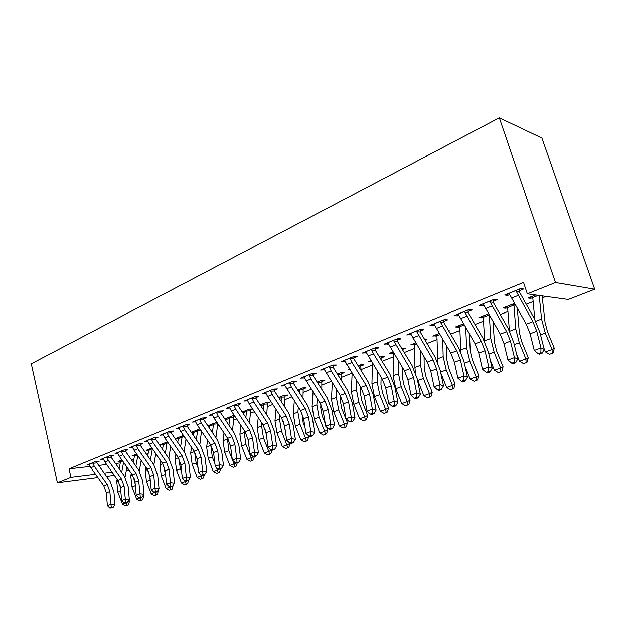 <?xml version="1.0" encoding="UTF-8"?>
<svg xmlns="http://www.w3.org/2000/svg" width="626" height="626" viewBox="0 0 626 626"><rect width="100%" height="100%" fill="white"/><g stroke="black" fill="none" stroke-linecap="round" stroke-linejoin="round"><path stroke-width="0.94" d="M131.71 460.235L133.839 459.398M146.578 454.359L148.127 453.748M161.844 448.326L162.776 447.958M201.517 432.636L202.221 432.363M217.394 426.361L219.131 425.68M233.686 419.921L236.511 418.802M250.416 413.309L254.391 411.736M267.599 406.517L272.795 404.459M285.253 399.537L291.732 396.97M303.399 392.361L311.239 389.262M322.061 384.982L331.334 381.312M341.264 377.392L352.047 373.127M361.022 369.583L372.407 365.075M382.071 361.257L393.3 356.82M404.2 352.508L414.827 348.306M427.042 343.478L437.018 339.535M450.634 334.151L459.914 330.481M475.009 324.511L483.538 321.146M500.205 314.549L507.936 311.498M526.27 304.244L533.141 301.536M542.523 297.82L546.075 296.419M128.369 469.148L128.58 470.032L126.209 470.948M90.089 466.448L69.063 468.89L523.539 282.459L527.342 293.844L568.322 299.471L594.7 289.235L541.928 138.072L499.329 117.837L31.3 363.761L57.396 482.677L70.926 477.239L95.481 474.172M134.48 455.744L131.937 456.025L136.711 454.124M111.013 456.471L113.337 455.532L109.331 455.963L100.786 459.437L103.454 459.148M163.363 444.288L160.686 444.554L167.455 441.854M140.294 444.585L142.736 443.599L138.761 443.983L129.77 447.637L132.595 447.355M193.724 432.253L191.345 432.464M199.89 428.92L191.274 432.355M171.141 432.065L173.715 431.024L169.779 431.361L160.295 435.219L163.284 434.953M234.476 415.734L232.59 415.867L224.757 418.997M234.766 416.18L233.514 416.681M225.696 419.584L225.172 419.623M203.669 418.857L206.392 417.753L202.503 418.035L192.495 422.112L195.672 421.869M267.38 403.199L270.213 402.072L266.676 402.275L260.15 404.873M238.044 404.905L240.916 403.739L237.09 403.958L226.51 408.269L229.891 408.058M303.14 388.965L306.13 387.776L302.671 387.909L297.632 389.92M274.407 390.147L277.451 388.91L273.695 389.059L262.49 393.621L266.105 393.457M340.951 373.918L344.112 372.658L340.747 372.72L337.375 374.066M312.937 374.505L316.169 373.19L312.507 373.26L300.621 378.104L304.463 377.94M380.991 357.978L384.348 356.648L381.085 356.632L379.599 357.219M371.484 361.546L368.737 361.554L370.944 360.678M353.846 357.892L357.282 356.499L353.729 356.484L341.1 361.625L345.176 361.413M425.203 340.387L427.034 339.66L424.718 339.574M415.437 372.595L414.921 367.431L414.803 344.543L410.781 344.785L415.711 342.813M397.361 340.231L401.008 338.752L397.596 338.635L384.145 344.104L388.48 343.838M459.766 326.631L458.49 327.14L455.47 326.952L463.459 323.767M443.724 321.412L447.621 319.831L444.358 319.596L430.007 325.434L433.317 325.637L434.632 325.105M507.639 307.577L505.894 308.266L503.038 307.976L514.509 303.399M493.233 301.309L497.404 299.619L494.329 299.259L478.984 305.504L482.114 305.824L483.921 305.097M98.728 465.447L106.639 464.531M115.474 463.506L120.278 462.95M519.275 290.746L523.586 288.993L520.621 288.555L504.736 295.026L507.764 295.409L509.846 294.572M534.839 319.503L532.765 297.593L530.762 298.375L528 298.015L535.613 294.979M468.068 311.529L472.098 309.893L468.921 309.596L454.085 315.637L457.316 315.895L458.866 315.261M484.696 341.522L483.319 317.272L481.817 317.851L478.874 317.617L488.554 313.759M420.163 330.974L423.935 329.44L420.594 329.268L406.704 334.926L411.188 334.62M448.779 330.998L449.366 330.771L448.623 330.731M437.73 362.305L436.932 335.732L432.777 336.005L439.194 333.447M375.264 349.206L378.8 347.766L375.318 347.696L362.282 353.001L366.492 352.767M402.369 349.472L405.366 348.283L401.72 348.4M393.339 353.072L389.442 353.291L392.971 351.89M333.087 366.327L336.412 364.974L332.805 365.005L320.551 369.989L324.511 369.802M360.678 366.061L363.941 364.77L360.623 364.794L358.166 365.772M349.832 369.559L348.627 369.575L349.598 369.191M293.391 382.439L296.521 381.164L292.819 381.281L281.277 385.976L285.01 385.843M321.78 381.547L324.855 380.326L321.435 380.428L317.202 382.11M255.964 397.635L258.921 396.43L255.126 396.618L244.242 401.047L247.74 400.859M285.018 396.18L287.929 395.022L284.423 395.194L278.617 397.51M220.618 411.978L223.412 410.844L219.554 411.094L209.264 415.281L212.543 415.054M252.568 408.958L249.406 409.161L242.207 412.033M252.638 409.068L250.22 410.03M187.182 425.555L189.834 424.483L185.914 424.788L176.18 428.747L179.263 428.497M216.893 422.347L207.785 425.766M209.499 426.001L208.028 426.118M155.514 438.411L158.018 437.394L154.066 437.754L144.833 441.51L147.736 441.236M178.347 438.349L175.601 438.607L183.449 435.477M125.466 450.61L127.845 449.64L123.854 450.047L115.098 453.615L117.837 453.326M148.745 450.086L146.132 450.36L151.875 448.067M96.92 462.191L99.19 461.276L95.168 461.722L86.842 465.11L89.44 464.821M120.568 461.268L118.087 461.55L121.929 460.016M104.174 473.084L112.023 472.106M126.335 470.314L128.58 470.032M57.396 482.677L97.836 477.458M106.506 476.347L114.323 475.337M69.063 468.89L70.926 477.239M527.342 293.844L555.473 282.537L499.329 117.837M594.7 289.235L555.473 282.537M507.295 293.977L507.764 295.409M530.332 297.092L530.762 298.375M481.66 304.416L482.114 305.824M505.479 307.006L505.894 308.266M456.87 314.502L457.316 315.895M481.417 316.6L481.817 317.851M432.895 324.26L433.317 325.637M458.107 325.903L458.49 327.14M409.686 333.713L410.093 335.066M435.508 334.918L435.884 336.139M387.204 342.86L387.604 344.19M413.59 343.666L413.95 344.863M365.42 351.726L365.811 353.041M392.322 352.148L392.682 353.33M344.308 360.318L344.683 361.617M323.877 368.691L340.184 395.358L343.439 403.825L346.037 418.802L351.225 416.916L355.005 417.792L352.352 402.839L347.469 390.162L333.11 367.204L329.448 367.243L329.464 366.413L323.845 368.651L324.19 369.935M304.079 377.165L304.314 378.002M509.001 293.289L526.27 324.198L530.105 333.775L534.275 350.364L541.005 347.923L544.229 349.316L539.995 332.75L534.244 318.415L519.275 291.747L516.254 291.325L532.914 321.654L536.772 331.271L541.005 347.923L540.856 352.634L538.164 353.604L539.455 354.152L542.147 353.181L540.856 352.634M516.254 291.325L516.286 290.323M519.353 289.071L519.275 291.747M542.147 353.181L544.229 349.316M534.275 350.364L538.164 353.604M532.131 296.372L532.765 297.593L538.376 295.362M542.116 295.871L545.082 322.633L547.578 331.929L554.3 348.259L553.087 352.829L549.55 354.277L545.457 351.875L543.931 348.158M545.457 351.875L552.077 349.496L545.316 333.063L541.568 319.057L539.221 295.472M552.195 353.33L552.077 349.496L554.3 348.259M483.1 303.829L500.268 334.143L504.016 343.564L507.952 359.934L514.447 357.571L517.765 358.894L513.774 342.547L508.148 328.439L493.241 302.303L490.111 301.951L506.684 331.686L510.456 341.147L514.447 357.571L514.345 362.196L511.747 363.135L513.077 363.643L515.675 362.712L514.345 362.196M490.111 301.951L490.15 300.957M493.311 299.674L493.241 302.303M515.675 362.712L517.765 358.894M507.952 359.934L511.747 363.135M458.075 314.017L475.118 343.76L478.788 353.033L482.505 369.191L488.781 366.906L492.185 368.151L488.421 352.015L482.912 338.134L468.076 312.499L464.852 312.217L481.324 341.381L485.017 350.693L488.781 366.906L488.726 371.429L486.206 372.337L487.576 372.822L490.088 371.922L488.726 371.429M464.852 312.217L464.883 311.247M468.146 309.917L468.076 312.499M490.088 371.922L492.185 368.151M482.505 369.191L486.206 372.337M517.334 308.391L519.314 332.398L521.677 341.569L528.266 357.642L527.053 362.133L526.114 362.65L523.555 363.565L519.525 361.218L525.926 358.909L519.298 342.743L515.746 328.916L513.868 303.657M507.037 306.38L507.639 307.593L513.844 305.12M519.525 361.218L516.567 353.987M509.384 330.739L507.639 307.593M515.276 304.76L513.766 304.596M526.114 362.65L525.926 358.909L528.266 357.642M482.748 316.075L483.319 317.272L489.219 314.925M493.092 321.662L494.376 341.843L496.621 350.896L503.085 366.711L501.872 371.14L498.413 372.556L494.438 370.248L490.315 360.13M494.438 370.248L500.628 368.018L494.133 352.102L490.768 338.463L489.344 315.128M500.886 371.672L500.628 368.018L503.085 366.711M433.865 323.869L450.798 353.056L454.39 362.188L457.888 378.135L463.968 375.929L467.442 377.102L463.889 361.179L458.498 347.508L443.732 322.367L440.422 322.14L456.8 350.763L460.415 359.927L463.968 375.929L463.944 380.365L461.511 381.242L462.911 381.704L465.337 380.827L463.944 380.365M440.422 322.14L440.454 321.185M443.803 319.823L443.732 322.367M465.337 380.827L467.442 377.102M457.888 378.135L461.511 381.242M410.437 333.4L427.253 362.063L430.774 371.046L434.076 386.798L439.953 384.654L443.505 385.765L440.148 370.044L434.867 356.585L420.179 331.913L416.783 331.749L433.067 359.84L436.604 368.863L439.953 384.654L439.968 389.012L437.613 389.857L439.037 390.295L441.393 389.442L439.968 389.012M416.783 331.749L416.814 330.81M420.242 329.417L420.179 331.913M441.393 389.442L443.505 385.765M434.076 386.798L437.613 389.857M459.218 325.457L459.766 326.647L464.124 324.91M469.469 334.073L470.243 350.983L472.372 359.927L478.71 375.498L477.497 379.857L476.472 380.397L474.078 381.257L470.157 378.988L465.071 366.476M470.157 378.988L476.151 376.829L469.782 361.163L466.589 347.696L465.728 327.648M460.822 352.015L459.766 326.647M476.472 380.397L476.151 376.829L478.71 375.498M436.416 334.558L436.932 335.732L439.859 334.566M446.463 345.74L446.862 359.84L448.889 368.667L455.102 383.996L453.889 388.3L452.833 388.856L450.509 389.685L446.643 387.447L440.767 372.94M446.643 387.447L452.449 385.358L446.205 369.943L443.169 356.64L442.731 339.425M452.833 388.856L452.449 385.358L455.102 383.996M387.76 342.633L404.459 370.78L407.902 379.63L411.016 395.178L416.713 393.105L420.32 394.153L417.166 378.636L411.986 365.381L397.377 341.154L393.903 341.045L410.085 368.628L413.551 377.509L416.713 393.105L416.76 397.377L414.482 398.199L415.93 398.613L418.207 397.792L416.76 397.377M393.903 341.045L393.934 340.121M397.432 338.697L397.377 341.154M418.207 397.792L420.32 394.153M411.016 395.178L414.482 398.199M414.31 343.377L414.803 344.543L416.368 343.917M424.076 356.757L424.209 368.424L426.126 377.142L432.23 392.236L431.024 396.477L427.675 397.846L423.865 395.648L417.315 379.364M423.865 395.648L429.491 393.621L423.356 378.44L420.484 365.302L420.351 350.552M429.929 397.04L429.491 393.621L432.23 392.236M365.787 351.577L382.369 379.231L385.749 387.948L388.676 403.3L394.2 401.289L397.87 402.283L394.889 386.954L389.81 373.902L375.287 350.106L371.742 350.051L373.487 353.768L387.823 377.142L391.227 385.89L394.2 401.289L394.278 405.484L392.072 406.282L393.543 406.665L395.749 405.875L394.278 405.484M371.742 350.051L371.766 349.144M375.334 347.696L375.287 350.106M395.749 405.875L397.87 402.283M388.676 403.3L392.072 406.282M401.978 348.299L401.955 348.784M392.862 351.929L393.629 352.97M402.283 367.212L402.252 376.742L404.067 385.35L410.061 400.225L408.856 404.404L407.729 404.975L405.546 405.758L401.782 403.598L395.788 388.699L393.105 375.764L393.339 353.087M401.782 403.598L407.244 401.634L401.219 386.672L398.496 373.706L398.574 361.108M407.729 404.975L407.244 401.634L410.061 400.225M344.496 360.247L360.952 387.416L364.269 396.008L367.032 411.165L372.376 409.224L376.109 410.155L373.299 395.022L368.323 382.157L353.87 358.784L350.27 358.776L351.984 362.438L366.241 385.389L369.575 394.012L372.376 409.224L372.493 413.34L370.349 414.115L371.844 414.475L373.98 413.708L372.493 413.34M350.27 358.776L350.294 357.884M353.917 356.484L353.87 358.784M373.98 413.708L376.109 410.155M367.032 411.165L370.349 414.115M333.142 364.997L333.11 367.204M329.448 367.243L331.146 370.842L345.317 393.394L348.588 401.892L351.225 416.916L351.366 420.954L349.292 421.705L350.803 422.049L352.876 421.298L351.366 420.954M352.876 421.298L355.005 417.792M346.037 418.802L349.292 421.705M303.821 376.797L320.035 403.066L323.235 411.407L325.676 426.204L330.708 424.373L334.527 425.203L332.038 410.429L327.241 397.933L312.969 375.365L309.252 375.443L310.926 378.988L325.019 401.156L328.227 409.529L330.708 424.373L330.88 428.34L328.861 429.068L330.395 429.397L332.406 428.669L330.88 428.34M309.252 375.443L309.275 374.583M312.992 373.252L312.969 375.365M332.406 428.669L334.527 425.203M325.676 426.204L328.861 429.068M284.376 384.708L300.48 410.539L303.618 418.771L305.918 433.388L310.801 431.611L314.659 432.394L312.311 417.8L307.609 405.476L293.414 383.284L289.658 383.409L291.309 386.899L305.316 408.692L308.462 416.947L310.801 431.611L310.989 435.516L309.033 436.22L310.582 436.525L312.538 435.821L310.989 435.516M289.658 383.409L289.674 382.556M293.438 381.257L293.414 383.284M312.538 435.821L314.659 432.394M305.918 433.388L309.033 436.22M265.502 392.392L267.584 396.469L281.489 417.808L284.564 425.915L286.724 440.36L291.473 438.638L295.362 439.382L293.156 424.952L288.539 412.808L274.438 390.984L270.628 391.14L272.263 394.583L286.184 416.008L289.275 424.146L291.473 438.638L291.685 442.472L289.783 443.161L291.348 443.451L293.25 442.762L291.685 442.472M270.628 391.14L270.643 390.303M274.454 389.028L274.438 390.984M293.25 442.762L295.362 439.382M286.724 440.36L289.783 443.161M247.168 399.857L249.218 403.872L263.03 424.858L266.058 432.863L268.084 447.136L272.701 445.462L276.622 446.158L274.548 431.909L270.009 419.921L255.995 398.457L252.153 398.652L253.765 402.041L267.592 423.113L270.635 431.142L272.701 445.462L272.936 449.233L271.089 449.898L272.662 450.172L274.509 449.507L272.936 449.233M252.153 398.652L252.168 397.823M256.011 396.571L255.995 398.457M274.509 449.507L276.622 446.158M268.084 447.136L271.089 449.898M229.351 407.111L231.37 411.063L245.095 431.721L248.068 439.616L249.977 453.725L254.453 452.097L258.413 452.755L256.457 438.662L252.004 426.846L238.076 405.718L234.194 405.945L235.783 409.287L249.531 430.023L252.513 437.942L254.453 452.097L254.712 455.806L252.92 456.456L254.5 456.706L256.3 456.064L254.712 455.806M234.194 405.945L234.21 405.132M238.083 403.903L238.076 405.718M256.3 456.064L258.413 452.755M249.977 453.725L252.92 456.456M212.034 414.162L214.022 418.058L227.653 438.388L230.579 446.174L232.363 460.126L236.722 458.537L240.705 459.163L238.874 445.235L234.492 433.568L220.649 412.777L216.737 413.043L218.31 416.329L231.972 436.737L234.899 444.554L236.722 458.537L236.996 462.191L235.259 462.817L236.847 463.06L238.592 462.434L236.996 462.191M216.737 413.043L216.752 412.237M220.657 411.024L220.649 412.777M238.592 462.434L240.705 459.163M232.363 460.126L235.259 462.817M195.187 421.016L197.143 424.866L210.696 444.875L213.56 452.559L215.242 466.354L219.476 464.813L223.482 465.392L221.76 451.62L217.457 440.117L203.708 419.647L199.764 419.936L201.322 423.184L214.89 443.271L217.77 450.978L219.773 468.404L218.075 469.015L219.679 469.242L221.377 468.631L219.773 468.404M199.764 419.936L199.78 419.146M203.708 417.949L203.708 419.647M221.377 468.631L223.482 465.392M215.242 466.354L218.075 469.015M381.054 356.64L381.132 359.723M381.093 377.157L380.944 384.81L382.674 393.316L388.558 407.972L387.361 412.096L386.203 412.675L384.082 413.426L380.373 411.305L374.481 396.626L371.93 383.848L372.462 363.135M380.373 411.305L385.663 409.396L379.747 394.662L377.165 381.852L377.4 371.155M386.203 412.675L385.663 409.396L388.558 407.972M360.74 364.794L361.022 370.389M360.474 386.649L360.279 392.643L361.914 401.047L367.697 415.484L366.5 419.553L365.318 420.14L363.26 420.875L359.598 418.786L353.815 404.318L351.389 391.696L352.125 373.245M359.598 418.786L364.731 416.932L358.925 402.416L356.468 389.755L356.797 380.749M360.623 366.906L358.878 366.922M365.318 420.14L364.731 416.932L367.697 415.484M341.006 372.72L341.162 380.107M340.419 395.742L340.208 400.241L341.765 408.543L347.446 422.785L346.256 426.791L345.043 427.386L343.048 428.098L339.433 426.04L333.744 411.783L331.451 399.31L332.328 382.893M339.433 426.04L344.417 424.248L338.705 409.936L336.381 397.424L336.757 389.92M340.896 374.747L337.844 374.81M345.043 427.386L344.417 424.248L347.446 422.785M321.827 380.412L321.827 389.395M318.219 383.715L318.352 381.657M320.903 404.553L320.715 407.628L322.194 415.828L325.223 423.45M326.678 427.104L327.774 429.866L326.592 433.826L323.423 435.117L319.847 433.09L314.26 419.029L312.084 406.704L313.063 392.119M319.847 433.09L324.691 431.345L319.08 417.237L316.873 404.881L317.265 398.715M321.725 382.361L318.258 382.478M325.356 434.421L324.691 431.345L327.774 429.866M303.187 387.893L302.992 398.285M299.408 392.69L299.674 389.106M301.904 413.144L303.18 422.91L304.979 427.456M308.133 435.399L308.673 436.752L307.491 440.657L304.353 441.933L300.824 439.937L295.331 426.071L293.265 413.896L294.298 400.953M300.824 439.937L305.527 438.247L300.01 424.334L297.921 412.119L298.297 407.158M303.094 389.771L299.58 389.92M306.231 441.26L305.527 438.247L308.673 436.752M285.065 395.162L284.658 406.822M281.082 401.305L281.512 396.352M283.39 421.541L285.417 431.611M290.002 443.2L288.922 447.293L287.647 447.903L285.816 448.56L282.334 446.596L276.927 432.918L274.97 420.883L276.027 409.427M282.334 446.596L286.904 444.953L281.481 431.228L279.501 419.154L279.845 415.281M284.963 396.97L281.41 397.158M287.647 447.903L286.904 444.953L290.096 443.443M267.427 402.228L266.793 415.015M263.241 409.584L263.836 403.402M265.408 429.96L266.473 435.806M272.005 450.063L270.87 453.756L269.571 454.366L267.795 455L264.352 453.067L259.039 439.577L257.184 427.675L258.233 417.573M264.352 453.067L268.804 451.471L263.46 437.926L261.59 425.993L261.879 423.106M267.333 403.981L263.742 404.193M269.571 454.366L268.804 451.471L271.856 450.031M250.259 409.107L250.361 414.044L249.398 422.902M245.861 417.558L246.644 410.265M254.352 456.683L253.311 460.032L251.996 460.65L250.267 461.268L246.871 459.367L241.636 446.048L239.883 434.287L240.9 425.414M246.871 459.367L251.198 457.809L245.94 444.452L244.163 432.652L244.39 430.657M250.173 410.797L246.55 411.047M251.996 460.65L251.198 457.809L253.796 456.597M233.553 415.797L233.631 420.656L232.442 430.5M228.92 425.234L229.906 416.939M225.376 418.747L225.681 419.811L229.797 418.176M237.231 462.927L236.221 466.143L233.208 467.364L229.852 465.486L224.703 452.355L223.044 440.72L224.022 432.965M229.852 465.486L234.061 463.976L232.661 460.4M232.277 459.414L228.889 450.79L227.355 437.942M225.618 420.289L225.681 419.811M233.467 417.44L229.812 417.714M234.899 466.761L234.061 463.976L236.229 462.966M178.801 427.683L180.726 431.486L194.185 451.19L197.01 458.772L198.575 472.411L202.699 470.908L206.729 471.456L205.117 457.841L200.883 446.479L187.221 426.329L183.254 426.65L184.787 429.851L198.27 449.625L201.102 457.238L203.012 474.445L201.361 475.04L202.973 475.251L204.624 474.657L203.012 474.445M183.254 426.65L183.269 425.868M187.221 424.686L187.221 426.329M204.624 474.657L206.729 471.456M198.575 472.411L201.361 475.04M217.253 422.879L217.332 427.088L215.915 437.832M212.417 432.644L213.607 423.442M209.194 425.203L209.483 426.259L213.489 424.663M220.595 468.913L219.593 472.09L216.612 473.303L213.286 471.448L208.215 458.482L206.65 446.98L207.566 440.258M213.286 471.448L217.386 469.977L216.393 467.434M214.914 463.647L212.3 456.964L210.766 444.984M209.248 427.941L209.483 426.259M217.191 423.904L213.505 424.201M218.247 472.716L217.386 469.977L219.147 469.164M162.846 434.178L164.748 437.926L178.12 457.332L180.891 464.821L182.362 478.303L186.376 476.848L190.414 477.356L188.911 463.897L184.74 452.684L171.18 432.832L167.189 433.176L168.707 436.33L182.096 455.814L184.881 463.326L186.704 480.33L185.1 480.909L188.324 480.525L186.704 480.33M167.189 433.176L167.197 432.409M171.172 431.236L171.18 432.832M188.324 480.525L190.414 477.356M182.362 478.303L185.343 481.511L186.337 481.058M196.337 439.796L197.722 429.78M193.426 431.494L193.7 432.535L197.605 430.985M204.389 474.743L203.395 477.881L200.445 479.086L197.159 477.255L192.166 464.453L190.68 453.075L191.533 447.3M197.159 477.255L201.157 475.823L200.547 474.273M198.059 467.888L196.141 462.982L194.6 451.823M193.293 435.32L193.7 432.535M201.494 431.283L199.811 444.914M200.797 430.258L197.628 430.531M202.041 478.514L201.157 475.823L202.519 475.189M147.313 440.501L149.191 444.202L162.47 463.318L165.201 470.705L166.571 484.047L170.483 482.623L174.537 483.108L173.128 469.79L169.028 458.717L155.553 439.162L151.539 439.538L153.041 442.645L166.344 461.839L169.083 469.25L170.828 486.05L169.263 486.613L172.447 486.238L170.828 486.05M151.539 439.538L151.555 438.771M155.545 437.621L155.553 439.162M172.447 486.238L174.537 483.108M166.571 484.047L169.263 486.613M180.648 446.714L182.252 435.954M178.058 437.629L178.324 438.662L182.127 437.144M188.739 479.899L187.62 483.522L186.251 484.156L184.693 484.712L181.454 482.912L176.532 470.275L175.124 459.022L175.898 454.108M181.454 482.912L185.343 481.511L186.251 484.156M181.689 472.137L180.405 468.835L178.856 458.522M177.729 442.449L178.324 438.662M186.008 439.217L184.114 451.761M184.161 436.51L182.158 436.698M132.188 446.659L134.034 450.313L147.227 469.148L149.919 476.449L151.195 489.634L154.998 488.249L159.074 488.703L157.752 475.533L153.722 464.602L140.334 445.329L136.304 445.728L137.79 448.795L150.999 467.7L153.699 475.024L155.358 491.629L153.832 492.177L155.467 492.349L156.993 491.801L155.358 491.629M136.304 445.728L136.319 444.976M140.326 443.826L140.334 445.329M156.993 491.801L159.074 488.703M151.195 489.634L153.832 492.177M165.358 453.412L167.165 441.972M163.081 443.599L163.331 444.624L167.04 443.145M173.222 485.08L172.244 489.023L169.349 490.197L166.14 488.421L161.297 475.94L159.966 464.805L160.655 460.705M166.14 488.421L169.936 487.059L169.787 486.676M165.788 476.378L163.527 465.087M162.541 449.343L163.331 444.624M170.702 446.573L168.801 458.381M167.979 442.613L167.072 442.699M170.867 489.657L169.936 487.059L170.577 486.77M172.76 485.768L173.379 485.486M117.453 452.653L119.276 456.26L132.376 474.829L135.02 482.036L136.21 495.08L139.919 493.734L144.003 494.157L142.775 481.128L138.808 470.329L125.505 451.338L121.46 451.761L122.931 454.789L136.053 473.42L138.706 480.651L140.294 497.06L138.808 497.592L141.93 497.224L140.294 497.06M121.46 451.761L121.475 451.017M125.497 449.883L125.505 451.338M141.93 497.224L144.003 494.157M136.21 495.08L138.808 497.592M148.472 449.429L148.706 450.446L152.361 448.764M158.096 490.15L158.386 490.894L157.259 494.383L154.387 495.542L151.218 493.797L146.445 481.464L145.193 470.455L145.788 467.082M151.218 493.797L154.849 492.286M150.318 480.604L148.605 471.566M150.443 459.891L152.329 448.998M147.728 456.01L148.706 450.446M155.757 453.654L153.863 464.797M155.866 495.017L155.225 492.326M157.259 491.402L158.386 490.894M103.087 458.498L104.886 462.066L117.899 480.361L120.505 487.482L121.608 500.393L125.223 499.078L129.316 499.47L128.174 486.582L124.269 475.917L111.06 457.199L106.999 457.637L108.447 460.626L121.483 478.992L124.097 486.136L125.607 502.357L124.159 502.874L127.242 502.506L125.607 502.357M106.999 457.637L107.007 456.91M111.045 455.775L111.06 457.199M127.242 502.506L129.316 499.47M121.608 500.393L124.159 502.874M134.222 455.118L134.449 456.119L137.305 454.985M143.362 495.103L143.769 496.16L142.642 499.611L139.809 500.761L136.671 499.032L131.961 486.856L130.779 475.956L131.28 473.272M136.671 499.032L140.255 497.74L141.249 500.244M135.271 484.751L134.074 478.014M135.889 466.174L137.806 455.689M133.275 462.465L134.449 456.119M141.179 460.501L139.285 471.034M142.157 496.887L143.769 496.16M89.08 464.202L90.856 467.724L103.783 485.76L106.342 492.795L107.367 505.565L110.896 504.282L114.996 504.658L113.932 491.903L110.082 481.363L96.967 462.911L92.898 463.365L94.33 466.323L107.273 484.422L109.847 491.48L111.295 507.514L109.879 508.022L112.93 507.663L111.295 507.514M92.898 463.365L92.906 462.645M96.952 461.526L96.967 462.911M112.93 507.663L114.996 504.658M107.367 505.565L109.879 508.022M120.317 460.666L120.528 461.659L122.524 460.869M128.987 499.947L129.512 501.293L128.393 504.705L125.583 505.847L122.485 504.141L117.837 492.114L116.726 481.324L117.125 479.273M122.485 504.141L125.615 503.014M120.591 488.483L119.949 484.594M121.687 472.27L123.58 462.364M119.167 468.717L120.528 461.659M126.937 467.113L125.051 477.114M127.438 502.224L129.512 501.293M126.022 502.944L126.984 505.338M516.286 290.386L509.04 293.336M532.914 321.654L526.27 324.198M536.772 331.271L530.105 333.775M518.148 295.441L511.52 298.117M532.17 296.419L535.731 294.995M540.528 334.847L545.316 333.063M535.746 321.279L541.568 319.057M490.142 301.02L483.139 303.876M506.684 331.686L500.268 334.143M510.456 341.147L504.016 343.564M491.981 305.997L485.573 308.579M464.875 311.302L458.107 314.064M481.324 341.381L475.118 343.76M485.017 350.693L478.788 353.033M466.691 316.193L460.501 318.689M507.076 306.427L513.86 303.72M514.275 344.613L519.298 342.743M509.634 331.248L515.746 328.916M482.779 316.114L488.577 313.806M488.89 354.058L494.133 352.102M484.649 340.794L490.768 338.463M440.446 321.248L433.896 323.916M456.8 350.763L450.798 353.056M460.415 359.927L454.39 362.188M442.238 326.052L436.244 328.462M416.806 330.872L410.476 333.447M433.067 359.84L427.253 362.063M436.604 368.863L430.774 371.046M418.575 335.591L412.777 337.923M459.249 325.504L463.49 323.814M464.343 363.19L469.782 361.163M460.666 349.957L466.589 347.696M436.447 334.597L439.217 333.494M440.579 372.032L446.205 369.943M437.433 358.831L443.169 356.64M393.926 340.184L387.791 342.68M410.085 368.628L404.459 370.78M413.551 377.509L407.902 379.63M395.671 344.824L390.053 347.086M414.342 343.416L415.734 342.86M417.761 380.522L423.356 378.44M414.921 367.431L420.484 365.302M371.766 349.198L365.819 351.624M387.823 377.142L382.369 379.231M391.227 385.89L385.749 387.948M373.487 353.768L368.049 355.959M395.788 388.699L401.219 386.672M393.105 375.764L398.496 373.706M350.286 357.939L344.527 360.286M366.241 385.389L360.952 387.416M369.575 394.012L364.269 396.008M351.984 362.438L346.718 364.559M345.317 393.394L340.184 395.358M348.588 401.892L343.439 403.825M331.146 370.842L326.029 372.9M309.267 374.638L303.845 376.844M325.019 401.156L320.035 403.066M328.227 409.529L323.235 411.407M310.926 378.988L305.965 380.991M289.674 382.611L284.407 384.755M305.316 408.692L300.48 410.539M308.462 416.947L303.618 418.771M291.309 386.899L286.497 388.84M270.643 390.358L265.534 392.432M286.184 416.008L281.489 417.808M289.275 424.146L284.564 425.915M272.263 394.583L267.584 396.469M252.161 397.878L247.2 399.897M267.592 423.113L263.03 424.858M270.635 431.142L266.058 432.863M253.765 402.041L249.218 403.872M234.21 405.186L229.382 407.15M249.531 430.023L245.095 431.721M252.513 437.942L248.068 439.616M235.783 409.287L231.37 411.063M216.752 412.291L212.058 414.201M231.972 436.737L227.653 438.388M234.899 444.554L230.579 446.174M218.31 416.329L214.022 418.058M199.78 419.193L195.21 421.055M214.89 443.271L210.696 444.875M217.77 450.978L213.56 452.559M201.322 423.184L197.143 424.866M374.481 396.626L379.747 394.662M371.93 383.848L377.165 381.852M353.815 404.318L358.925 402.416M351.389 391.696L356.468 389.755M333.744 411.783L338.705 409.936M331.451 399.31L336.381 397.424M317.233 382.157L318.352 381.711M314.26 419.029L319.08 417.237M312.084 406.704L316.873 404.881M317.851 383.128L318.266 382.963M297.655 389.967L299.674 389.161M295.331 426.071L300.01 424.334M293.265 413.896L297.921 412.119M298.266 390.921L299.58 390.397M278.648 397.549L281.504 396.407M276.927 432.918L281.481 431.228M274.97 420.883L279.501 419.154M279.259 398.488L281.41 397.627M260.181 404.912L263.836 403.457M259.039 439.577L263.46 437.926M257.184 427.675L261.59 425.993M260.784 405.836L263.734 404.662M242.231 412.072L246.644 410.312M241.636 446.048L245.94 444.452M239.883 434.287L244.163 432.652M242.833 412.98L246.534 411.509M225.399 418.786L229.906 416.986M224.703 452.355L228.889 450.79M223.044 440.72L227.207 439.123M183.261 425.915L178.825 427.722M198.27 449.625L194.185 451.19M201.102 457.238L197.01 458.772M184.787 429.851L180.726 431.486M209.217 425.242L213.607 423.489M208.215 458.482L212.3 456.964M206.65 446.98L210.704 445.43M167.197 432.456L162.87 434.217M182.096 455.814L178.12 457.332M184.881 463.326L180.891 464.821M168.707 436.33L164.748 437.926M193.45 431.533L197.722 429.827M192.166 464.453L196.141 462.982M190.68 453.075L194.475 451.628M151.547 438.826L147.337 440.54M166.344 461.839L162.47 463.318M169.083 469.25L165.201 470.705M153.041 442.645L149.191 444.202M178.081 437.66L182.252 436.001M176.532 470.275L180.405 468.835M175.124 459.022L178.402 457.77M136.311 445.023L132.211 446.69M150.999 467.7L147.227 469.148M153.699 475.024L149.919 476.449M137.79 448.795L134.034 450.313M163.104 443.638L167.165 442.019M161.297 475.94L165.068 474.539M159.966 464.805L162.752 463.741M121.467 451.064L117.477 452.692M136.053 473.42L132.376 474.829M138.706 480.651L135.02 482.036M122.931 454.789L119.276 456.26M148.495 449.468L151.907 448.106M146.445 481.464L150.123 480.103M145.193 470.455L147.509 469.57M107.007 456.957L103.11 458.537M121.483 478.992L117.899 480.361M124.097 486.136L120.505 487.482M108.447 460.626L104.886 462.066M134.246 455.149L136.734 454.155M131.961 486.856L135.349 485.596M130.779 475.956L132.657 475.244M92.898 462.692L89.103 464.242M107.273 484.422L103.783 485.76M109.847 491.48L106.342 492.795M94.33 466.323L90.856 467.724M120.333 460.697L121.953 460.055M117.837 492.114L120.802 491.011M116.726 481.324L118.173 480.768"/></g></svg>
